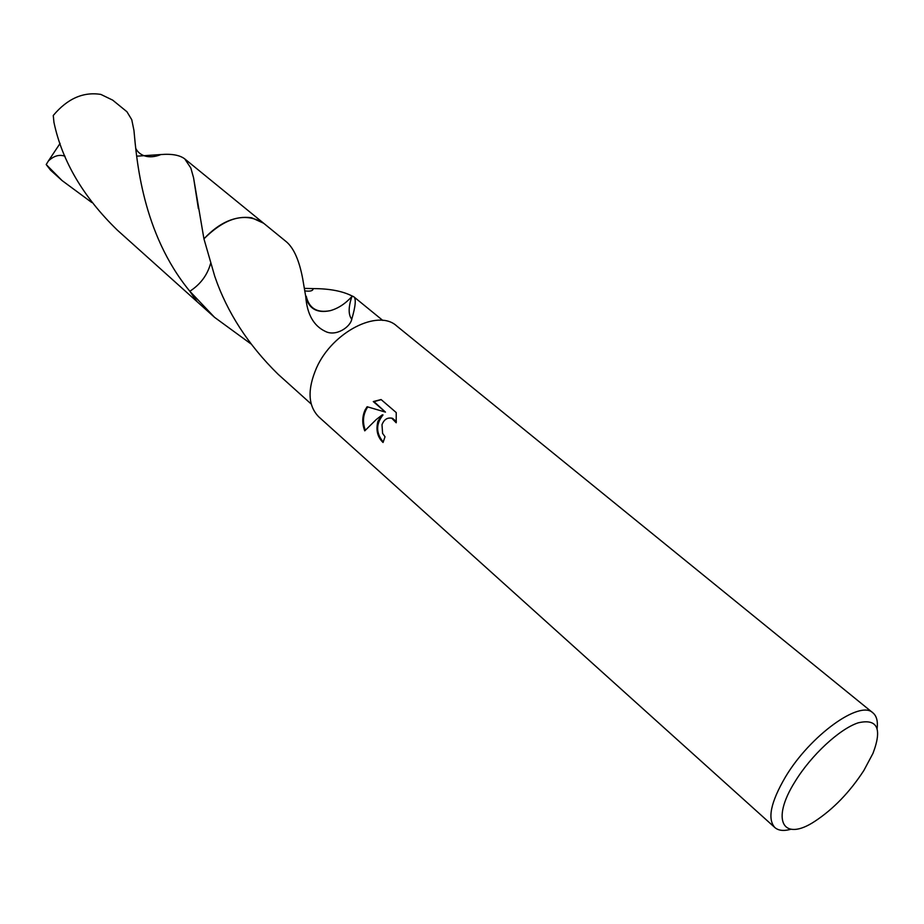 <?xml version="1.0" encoding="UTF-8"?>
<svg xmlns="http://www.w3.org/2000/svg" width="924" height="924" viewBox="0 0 924 924"><rect width="100%" height="100%" fill="white"/><g stroke="black" fill="none" stroke-linecap="round" stroke-linejoin="round"><path stroke-width="1.39" d="M377.951 421.194L382.27 414.864L376.149 419.623L364.761 430.85C362 423.654 362.104 416.689 365.084 409.956L367.128 406.733L385.458 412.116L373.284 401.582L381.081 399.538L396.234 412.566L396.2 422.776L391.753 418.226C387.248 417.394 383.991 419.554 381.993 424.728L382.605 433.402L385.019 436.763L383.044 442.492C377.419 437.029 375.722 429.937 377.951 421.194M790.817 829.29C783.76 831.23 778.435 830.653 774.866 827.558C767.197 819.045 770.708 802.217 785.388 777.061C810.036 735.504 860.117 699.526 872.961 712.889C876.576 715.938 877.962 721.101 877.153 728.378M774.866 827.558L318.803 416.886C307.935 405.798 307.218 389.385 316.632 367.637C332.536 331.889 378.205 308.743 396.627 325.906L872.961 712.889M795.16 781.427C811.26 755.139 839.546 728.967 858.165 722.834C877.43 718.364 882.374 728.539 872.984 753.36L863.871 770.466C849.768 792.122 833.425 809.066 814.852 821.309C783.252 842.249 770.327 820.674 795.16 781.427M304.747 288.404L313.121 288.6C329.637 288.623 342.688 291.129 352.275 296.096M305.728 296.523C308.72 308.685 316.828 313.409 330.076 310.695L330.053 310.718C337.976 308.558 345.241 303.834 351.859 296.569L352.333 296.026L353.8 296.777C356.248 298.683 355.59 306.11 351.813 319.034C350.415 327.108 335.886 336.89 325.34 331.393C313.629 325.86 307.091 314.241 305.728 296.523L302.714 278.817C299.272 260.464 293.832 248.14 286.405 241.811L264.137 223.643M136.821 156.168L160.915 154.551C171.829 153.673 179.776 155.117 184.754 158.893L190.841 168.029L193.566 177.766L203.938 238.854C225.687 217.209 245.588 212 263.606 223.215L251.617 217.752C235.077 215.546 219.184 222.58 203.938 238.842L214.761 276.345C227.073 312.3 248.21 344.952 278.136 374.301L311.215 404.042M383.194 441.995C375.872 433.079 375.802 424.047 382.998 414.934L382.27 414.864M390.864 418.018L392.492 418.283L396.373 421.587M381.208 399.642L374.024 401.651L385.458 412.116M367.752 406.918C363.074 413.883 362.243 421.656 365.269 430.238M374.024 401.651L373.284 401.582M250.831 343.832L214.541 317.325L189.836 291.268C200.393 284.396 207.288 275.202 210.522 263.698M197.251 301.813L189.847 291.279C142.007 233.171 136.648 158.974 133.945 130.388L131.751 119.693L126.935 111.746L112.682 100.127L100.866 94.421C83.275 91.603 67.406 98.625 53.257 115.488L53.95 122.384C62.139 161.123 83.287 197.055 117.383 230.168L196.743 301.374L189.836 291.279L197.112 301.686M203.938 238.842L203.938 238.842C225.953 217.001 245.969 211.896 263.975 223.516M352.529 296.246L351.663 297.193M330.076 310.695C317.013 313.155 309.066 308.327 306.225 296.211M91.776 202.506L62.081 180.573L46.2 164.553L48.348 161.042C53.754 155.856 59.298 154.25 64.98 156.214M62.081 180.573L50.566 170.178L46.2 164.553M48.348 161.042L60.095 143.393M353.8 296.777L382.767 320.409M391.753 418.226L392.492 418.283M196.754 301.374L214.541 317.325M313.121 288.588C313.132 290.771 310.51 291.557 305.243 290.945M351.859 296.569C348.417 306.918 348.267 314.31 351.432 318.768L351.813 319.034M193.566 177.766L198.383 208.662M136.001 148.799C139.154 155.093 148.187 159.737 160.915 154.551M184.754 158.893L263.606 223.204"/></g></svg>
